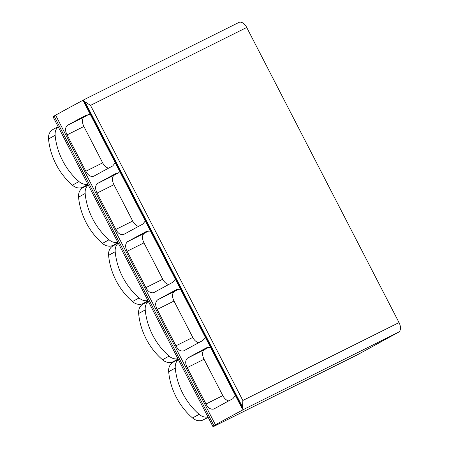 <?xml version="1.0" encoding="UTF-8"?>
<svg xmlns="http://www.w3.org/2000/svg" width="449" height="449" viewBox="0 0 449 449"><rect width="100%" height="100%" fill="white"/><g stroke="black" fill="none" stroke-linecap="round" stroke-linejoin="round"><path stroke-width="0.67" d="M123.587 253.303A93.566 1.796 -27.3 0 1 123.486 253.275A93.566 1.796 -27.3 0 1 123.497 253.219L142.535 290.105A93.566 1.796 152.7 0 0 142.529 290.166L212.921 426.55A93.566 1.796 152.7 0 0 213.814 426.365A29.241 0.561 152.7 0 0 214.094 426.264L357.286 354.85M357.466 354.766L398.594 332.159A8.189 4.787 -116.5 0 0 399.038 322.578L246.72 27.468A8.189 4.787 -116.5 0 0 238.868 22.45A8.189 4.787 -116.5 0 0 238.767 22.501M398.594 332.159L244.8 408.865L242.83 409.275L242.432 408.186A8.189 4.787 -116.5 0 0 242.561 407.08L242.83 400.486L90.513 105.375L84.984 101.788A8.189 4.787 -116.5 0 0 84.025 101.278L83.413 100.413L84.973 99.207A162.572 3.121 152.7 0 0 55.609 115.163L54.105 116.038A93.566 1.796 152.7 0 0 53.094 116.892L123.486 253.275M244.8 408.865A162.572 3.121 152.7 0 0 215.436 424.821L213.926 425.697A93.566 1.796 152.7 0 0 212.921 426.55M83.278 100.8L83.413 100.413M242.83 409.275L242.415 409.123M145.313 220.987L142.754 224.113A162.572 3.121 152.7 0 0 123.772 234.423L123.671 234.479M123.772 234.423C120.629 235.192 117.997 233.525 115.876 229.433L97.102 193.064C94.992 188.81 95.121 185.628 97.495 183.506A162.572 3.121 -27.3 0 1 116.476 173.196L120.45 172.814M115.281 162.796L112.721 165.922A162.572 3.121 152.7 0 0 93.74 176.233L93.639 176.289M93.74 176.233C90.597 177.001 87.965 175.334 85.838 171.243L67.069 134.874C64.953 130.62 65.083 127.437 67.457 125.316A162.572 3.121 -27.3 0 1 86.438 115.006L90.412 114.624M85.394 99.005L84.973 99.207M235.416 395.558L232.857 398.69A162.572 3.121 152.7 0 0 213.876 408.994L213.775 409.05M213.876 408.994C210.733 409.763 208.1 408.102 205.979 404.005L187.205 367.636C185.095 363.387 185.224 360.199 187.598 358.078A162.572 3.121 -27.3 0 1 206.579 347.773L210.553 347.386M205.384 337.367L202.825 340.499A162.572 3.121 152.7 0 0 183.843 350.804L183.742 350.86M183.843 350.804C180.7 351.573 178.068 349.911 175.941 345.814L157.172 309.445C155.057 305.197 155.186 302.009 157.565 299.887A162.572 3.121 -27.3 0 1 176.541 289.577L180.52 289.195M175.346 279.177L172.792 282.303A162.572 3.121 152.7 0 0 153.811 292.613L153.704 292.669M153.811 292.613C150.668 293.382 148.03 291.715 145.908 287.624L127.134 251.255C125.024 247.006 125.153 243.818 127.527 241.697A162.572 3.121 -27.3 0 1 146.509 231.387L150.482 231.005M88.84 114.416L84.339 116.897A8.189 4.787 -116.5 0 0 83.896 126.483L102.664 162.852A8.189 4.787 -116.5 0 0 108.624 168.134M208.981 347.184L204.475 349.659A8.189 4.787 -116.5 0 0 204.031 359.245L222.805 395.614A8.189 4.787 -116.5 0 0 228.766 400.895M178.943 288.993L174.442 291.468A8.189 4.787 -116.5 0 0 173.999 301.055L192.773 337.424A8.189 4.787 -116.5 0 0 198.727 342.705M148.911 230.803L144.404 233.278A8.189 4.787 -116.5 0 0 143.966 242.864L162.734 279.233A8.189 4.787 -116.5 0 0 168.695 284.514M118.878 172.607L114.372 175.088A8.189 4.787 -116.5 0 0 113.928 184.674L132.702 221.043A8.189 4.787 -116.5 0 0 138.662 226.324M87.819 184.169A11.696 9.485 -118.8 0 1 78.996 181.564A58.477 47.42 -118.8 0 1 55.132 135.323A11.696 9.485 -118.8 0 1 58.207 126.792M88.06 184.64L82.981 187.171A11.696 9.485 -118.8 0 1 72.401 185.196A58.477 47.42 -118.8 0 1 48.537 138.954A11.696 9.485 -118.8 0 1 52.887 129.542L58.134 126.652M117.851 242.359A11.696 9.485 -118.8 0 1 109.034 239.755A58.477 47.42 -118.8 0 1 85.164 193.513A11.696 9.485 -118.8 0 1 88.24 184.982M118.098 242.83L113.019 245.362A11.696 9.485 -118.8 0 1 102.439 243.386A58.477 47.42 -118.8 0 1 78.569 197.145A11.696 9.485 -118.8 0 1 82.919 187.733L88.167 184.842M147.889 300.549A11.696 9.485 -118.8 0 1 139.067 297.945A58.477 47.42 -118.8 0 1 115.202 251.709A11.696 9.485 -118.8 0 1 118.272 243.173M148.131 301.021L143.051 303.552A11.696 9.485 -118.8 0 1 132.472 301.576A58.477 47.42 -118.8 0 1 108.602 255.335A11.696 9.485 -118.8 0 1 112.957 245.923L118.199 243.032M177.922 358.74A11.696 9.485 -118.8 0 1 169.099 356.136A58.477 47.42 -118.8 0 1 145.235 309.9A11.696 9.485 -118.8 0 1 148.31 301.363M178.163 359.211L173.084 361.742A11.696 9.485 -118.8 0 1 162.504 359.767A58.477 47.42 -118.8 0 1 138.64 313.525A11.696 9.485 -118.8 0 1 142.99 304.113L148.237 301.223M207.954 416.93A11.696 9.485 -118.8 0 1 199.137 414.332A58.477 47.42 -118.8 0 1 175.267 368.09A11.696 9.485 -118.8 0 1 178.343 359.554M208.201 417.402L203.122 419.933A11.696 9.485 -118.8 0 1 192.542 417.957A58.477 47.42 -118.8 0 1 168.672 371.716A11.696 9.485 -118.8 0 1 173.022 362.304L178.27 359.419M90.513 105.375L246.72 27.468M242.83 400.486L399.038 322.578M242.561 407.08L84.984 101.788M242.432 408.186L84.025 101.278M357.64 354.676L214.094 426.264M215.436 424.821L55.609 115.163M213.926 425.697L54.105 116.038M102.664 162.852L85.838 171.243M84.339 116.897L67.457 125.316M83.896 126.483L67.069 134.874M222.805 395.614L205.979 404.005M204.475 349.659L187.598 358.078M204.031 359.245L187.205 367.636M192.773 337.424L175.941 345.814M174.442 291.468L157.565 299.887M173.999 301.055L157.172 309.445M162.734 279.233L145.908 287.624M144.404 233.278L127.527 241.697M143.966 242.864L127.134 251.255M132.702 221.043L115.876 229.433M114.372 175.088L97.495 183.506M113.928 184.674L97.102 193.064M87.953 184.432L82.981 187.171M78.996 181.564L72.401 185.196M55.132 135.323L48.537 138.954M117.992 242.623L113.019 245.362M109.034 239.755L102.439 243.386M85.164 193.513L78.569 197.145M148.024 300.813L143.051 303.552M139.067 297.945L132.472 301.576M115.202 251.709L108.602 255.335M178.062 359.004L173.084 361.742M169.099 356.136L162.504 359.767M145.235 309.9L138.64 313.525M208.095 417.2L203.122 419.933M199.137 414.332L192.542 417.957M175.267 368.09L168.672 371.716M242.393 409.078L83.301 100.84M85.108 99.134L238.868 22.45"/></g></svg>
